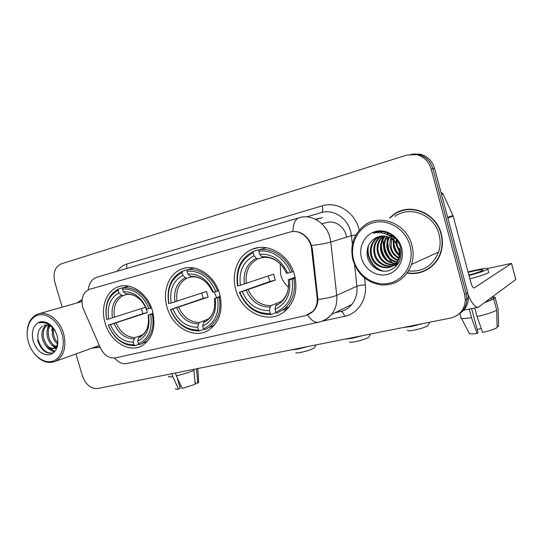 <?xml version="1.0" encoding="UTF-8"?>
<svg xmlns="http://www.w3.org/2000/svg" width="543" height="543" viewBox="0 0 543 543"><rect width="100%" height="100%" fill="white"/><g stroke="black" fill="none" stroke-linecap="round" stroke-linejoin="round"><path stroke-width="0.81" d="M167.061 307.236C172.396 327.762 195.046 340.128 209.557 329.553C219.861 321.463 223.214 309.578 219.63 293.906C214.729 275.274 195.785 263.138 181.762 269.002C168.758 273.638 162.214 291.292 167.061 307.236M235.845 289.792C241.662 313.223 269.851 325.576 285.713 310.474C294.978 301.379 297.903 289.528 294.489 274.921C289.344 254.776 267.808 242.185 252.061 249.359C238.058 254.884 230.931 273.312 235.845 289.792M105.084 322.949C110.093 341.615 129.438 353.622 142.504 345.463C152.78 338.282 156.106 326.771 152.481 310.935C147.777 293.491 130.754 281.803 118.164 286.826C106.224 290.838 100.367 307.63 105.084 322.949M82.814 307.609L100.414 347.975C104.141 355.346 109.157 358.651 115.455 357.891L305.6 315.626L312.958 311.356C316.264 307.589 317.648 302.933 317.126 297.381L311.539 248.877C310.528 237.685 299.349 229.044 290.043 232.051L89.317 289.385C82.97 292.467 80.805 298.541 82.814 307.609M346.522 237.169C345.267 227.198 335.112 219.854 326.574 222.576L321.87 223.797M91.882 348.185L100.082 347.235M99.457 347.208L100.027 347.106M407.236 273.027C421.538 275.946 436.796 266.789 441.025 252.061C442.789 246.088 442.864 240.013 441.262 233.829C436.328 212.937 410.42 202.471 394.34 214.017L389.494 218.014M421.85 271.71L426.56 270.034M290.505 231.929L292.976 231.44C300.462 231.182 306.32 234.997 310.542 242.87L312.286 248.66L317.947 299.505C317.709 304.161 316.202 308.057 313.42 311.2L307.65 315.015C311.2 320.363 314.75 322.78 318.293 322.264L318.605 322.196M387.709 243.203L388.483 247.119M460.064 313.284C465.337 309.707 468.107 304.616 468.378 298.012L467.699 292.575L434.631 168.5L432.907 168.798C430.572 161.176 425.739 156.384 418.415 154.416L411.316 154.205L418.415 154.416C425.739 156.384 430.572 161.176 432.907 168.798L466.186 293.573L432.907 168.798L431.176 169.097C428.821 161.434 423.961 156.615 416.603 154.633L406.951 155.026L61.298 263.85C54.938 266.864 52.773 272.98 54.802 282.204L62.16 307.155M458.516 314.397C463.81 310.806 466.6 305.689 466.871 299.044L466.186 293.573L466.871 299.044C466.6 305.689 463.81 310.806 458.516 314.397M81.369 299.94L77.045 302.94M75.959 353.921L82.468 376C85.74 384.77 90.905 388.931 97.957 388.469L450.676 318.035C459.711 315.653 464.604 309.666 465.344 300.082L464.652 294.584L431.176 169.097M403.381 210.066L398.759 211.987M434.631 168.5C432.303 160.925 427.49 156.16 420.201 154.205L413.148 153.995M171.88 373.713L172.708 376.598L178.545 389.107L180.222 388.286L177.127 377.555M168.71 376.197C168.133 376.964 169.47 377.1 172.708 376.598M176.346 375.878C182.815 374.358 188.679 372.525 193.939 370.38L195.188 384.308L182.183 388.428L176.346 375.878L175.511 372.987M193.647 369.362L193.939 370.38M194.903 381.071L195.575 383.419L197.822 382.998L196.491 368.799M196.586 369.138L197.489 368.595M175.654 388.605C175.253 389.236 176.21 389.406 178.545 389.107M197.822 382.998L198.616 382.415L198.582 381.702M179.679 386.419L181.118 386.148M61.983 333.993C58.325 321.361 46.997 312.524 38.119 315.11C29.186 317.512 24.822 330.327 28.514 342.477C32.078 354.66 42.883 363.545 51.857 361.407C60.884 359.452 65.771 346.583 61.983 333.993M33.87 353.052C40.739 361.543 48.049 364.258 55.793 361.19C64.081 355.998 66.68 346.78 63.592 333.531C59.784 319.827 47.031 310.392 37.752 314.071C30.971 316.963 27.442 323.221 27.15 332.852M81.389 300.218L77.561 302.797M57.287 346.868L54.375 348.477L57.843 344.167C55.148 342.151 53.323 339.219 52.372 335.35L52.535 327.544M57.958 342.85C55.814 340.787 54.368 338.153 53.608 334.95L53.458 328.454M56.126 347.194C51.938 346.196 49.026 342.782 47.384 336.945C46.474 332.513 47.112 328.698 49.298 325.495M56.615 346.604C52.773 345.28 50.112 341.927 48.639 336.545C47.784 332.56 48.259 328.99 50.058 325.834M54.375 348.477C48.938 349.855 44.913 346.556 42.32 338.567C41.22 332.445 42.598 327.891 46.467 324.911M55.644 348.049L54.531 348.43M54.449 348.443C49.406 348.749 45.782 345.321 43.589 338.16C42.537 332.438 43.718 328.04 47.146 324.952M55.148 330.667C51.816 325.895 48.089 324.123 43.983 325.352L44.54 325.162M50.431 325.501L51.789 326.153M33.218 341.282C36.856 350.914 42.415 355.4 49.881 354.749C56.818 351.986 59.201 345.491 57.035 335.248C53.255 325.4 47.614 320.92 40.107 321.802C33.306 324.782 31.012 331.278 33.218 341.282M54.863 330.164L48.619 323.635C45.598 321.904 42.707 321.537 39.958 322.528L39.191 322.868C45.402 321.734 50.709 324.32 55.121 330.626M42.605 326.085C38.56 328.936 37.1 333.517 38.227 339.837M92.371 348.009L99.98 346.991M97.278 346.244L99.342 345.552M39.191 322.868L40.603 322.311M53.635 352.828C46.623 354.07 41.451 349.746 38.132 339.864M54.992 351.416L48.571 347.982M53.696 352.76L53.696 352.76C46.46 354.667 41.058 350.432 37.487 340.054M54.775 351.681C51.51 351.335 48.558 349.373 45.904 345.782M56.472 349.02L55.087 348.239M54.965 348.158L50.737 343.855M46.983 332.384L48.117 325.121M51.958 331.182L52.142 327.205M314.696 347.262L314.295 347.968C311.478 349.583 306.999 351.063 300.856 352.407C297.618 353.018 295.955 353.072 295.867 352.563M291.075 349.909L297.584 349.197L307.725 346.583M153.187 313.773L150.696 314.533C152.753 329.119 148.68 338.873 138.485 343.787L137.712 341.126C146.685 336.653 150.296 327.965 148.558 315.069L153.085 313.297M138.988 344.194L135.085 345.687L133.999 344.819C122.637 344.846 114.091 338.289 108.356 325.162L110.358 324.66C115.523 336.266 123.146 342.104 133.225 342.165L134.175 338.913L135.255 337.576L142.415 334.936M145.904 307.888L147.323 312.544L110.358 324.66M108.356 325.162L142.87 313.678L141.37 308.594M150.683 308.18C144.323 293.885 135.105 287.064 123.037 287.702L122.603 289.086C134.107 288.537 142.911 295.059 148.999 308.662L151.483 307.915M128.684 286.127L123.037 287.702M138.485 343.787L139.571 344.662L142.218 343.414C151.124 337.468 154.511 327.68 152.379 314.044M108.261 325.121C114.234 338.893 123.18 345.748 135.085 345.687M148.999 308.662L146.861 309.211C141.411 297.225 133.585 291.415 123.376 291.774L122.603 289.086M148.558 315.069L150.696 314.533M133.225 342.165L133.999 344.819M123.376 291.774L125.895 293.912L127.3 294.415C131.141 294.096 134.949 295.406 138.737 298.345M146.461 309.171L146.861 309.211M139.727 336.524L138.655 337.861L137.712 341.126M126.784 286.656L118.591 288.944C108.254 294.571 104.256 304.745 106.611 319.467L106.699 319.494C104.494 305.438 108.308 295.718 118.15 290.322L118.591 288.944M118.15 290.322L118.931 292.996C110.243 297.849 106.835 306.51 108.702 318.985L106.699 319.494M127.021 294.421L123.057 295.582L121.449 295.127L118.931 292.996M108.702 318.985L145.592 307.223M142.87 313.678L147.323 312.544M369.192 336.551L368.751 337.318C365.996 338.907 361.523 340.366 355.339 341.703C351.586 342.409 349.651 342.47 349.529 341.886M344.893 339.165L352.224 338.309L362.88 335.567M214.227 291.958L216.555 297.564M220.356 296.878L217.587 297.74C219.569 313.168 214.872 323.54 203.51 328.861L202.702 326.051C212.707 321.212 216.874 311.974 215.211 298.338L220.227 296.281M203.896 329.207L199.586 330.938L198.528 330.001C185.991 330.158 176.685 323.336 170.617 309.53L172.837 308.974C178.308 321.178 186.602 327.259 197.727 327.205L198.548 323.818L199.539 322.447L208.044 319.175M182.102 272.552L182.482 271.12C170.97 277.215 166.368 288.034 168.683 303.564L168.907 303.564C166.735 288.733 171.14 278.396 182.102 272.552L182.903 275.369C173.231 280.629 169.301 289.833 171.12 303.001L206.53 291.489L208.139 297.143L172.837 308.974M170.617 309.53L203.231 298.385L201.691 293.091M211.974 326.811L213.447 326.214M217.567 291.048C212.523 277.12 199.043 267.767 187.41 269.742L187.036 271.181C199.763 270.428 209.36 277.215 215.829 291.543L218.578 290.702M193.81 267.957L187.41 269.742M203.51 328.861L204.562 329.798L209.014 327.524C217.926 320.811 221.361 310.718 219.324 297.238M170.393 309.524C176.713 324.001 186.439 331.135 199.586 330.938M215.829 291.543L213.453 292.154C207.657 279.536 199.118 273.482 187.844 274.011L187.036 271.181M215.211 298.338L217.587 297.74M197.727 327.205L198.528 330.001M187.844 274.011L190.288 276.319L191.659 276.876M212.7 292.182L213.453 292.154M204.501 321.28L203.51 322.657L202.702 326.051M190.206 268.961L182.482 271.12M171.12 303.001L168.907 303.564M191.333 276.876L186.894 278.186L185.353 277.67L182.903 275.369M203.231 298.385L208.139 297.143M428.162 324.972L427.68 325.8C424.986 327.348 420.52 328.793 414.282 330.124C409.917 330.938 407.65 331.013 407.481 330.354M403.089 327.538L411.363 326.526L422.583 323.648M280.161 263.796L280.738 274.948C282.163 279.896 284.742 284.016 288.482 287.308M295.222 278.03L292.141 279.027C294.007 295.392 288.571 306.469 275.83 312.252L275.002 309.286C286.215 304.019 291.041 294.157 289.48 279.699L288.319 279.733L295.066 277.256M276.068 312.496L271.283 314.54L270.278 313.528C256.364 313.847 246.183 306.734 239.741 292.182L242.212 291.564C248.022 304.426 257.104 310.766 269.45 310.569L270.102 307.046L270.977 305.641L281.308 301.426M253.228 252.78L253.255 251.416C240.556 258.135 235.329 269.64 237.576 285.917L237.963 285.876C235.859 270.183 240.949 259.147 253.228 252.78L254.07 255.76C243.223 261.488 238.682 271.317 240.434 285.245L273.604 274.181L275.267 280.134L242.212 291.564M239.741 292.182L269.837 281.512L268.262 276.014M266.43 247.737L259.038 249.76L258.733 251.246C271.113 249.156 285.184 258.441 290.308 272.471L292.1 271.948C286.785 257.219 271.995 247.479 259.038 249.76M283.589 310.365L287.831 308.363M292.1 271.948L293.376 271.5M275.83 312.252L276.835 313.27L284.742 308.607C292.752 301.066 295.813 291.028 293.926 278.505M239.354 292.209C246.054 307.467 256.696 314.913 271.283 314.54M290.308 272.471L287.654 273.149C281.471 259.819 272.111 253.52 259.574 254.246L258.733 251.246M289.48 279.699L292.141 279.027M269.45 310.569L270.278 313.528M259.574 254.246L261.909 256.751L263.348 257.355M286.466 273.251L287.654 273.149M276.502 304.338L275.634 305.75L275.002 309.286M260.64 249.305L253.54 251.294M240.434 285.245L237.963 285.876M262.846 257.362L257.85 258.855L256.411 258.251L254.07 255.76M269.837 281.512L275.267 280.134M468.168 294.842C471.738 303.32 475.111 307.447 478.281 307.236L515.775 279.577L511.52 263.389L474.148 287.973C472.994 287.885 471.915 286.134 470.91 282.713L453.174 216.073L447.812 217.967M515.762 279.421L511.54 263.375L488.021 268.425M440.916 192.093L443.047 193.892L453.174 216.073M468.853 274.989C476.13 273.088 480.765 271.534 482.768 270.339C483.738 269.28 480.399 269.586 472.736 271.256L468.154 272.369M481.207 328.372L477.209 329.608M469.2 309.082L471.487 317.655L477.066 333.45L478.016 332.642L471.609 308.594M486.223 301.65L493.763 299.03L496.716 310.175L497.144 327.605C494.028 329.302 489.189 330.911 482.625 332.418L477.059 316.555L474.765 307.949M491.096 298.012L491.49 299.498M497.116 326.608L498.569 326.336L498.148 309.001L495.216 297.924L492.956 298.392L492.562 296.912M492.956 298.392L492.827 297.91M469.885 278.864C479.747 276.292 486.019 274.174 488.707 272.532L488.476 271.649M468.982 275.477C478.845 272.898 485.123 270.794 487.818 269.179C489.128 267.74 484.56 268.154 474.12 270.434L468.039 271.914M485.327 302.315L493.763 299.03M495.216 297.924C495.596 297.272 494.714 296.96 492.589 297.001M471.487 317.655C463.62 318.911 460.077 318.789 460.864 317.302L459.84 313.46M477.059 316.555C486.114 314.472 492.664 312.34 496.716 310.175M498.148 309.001L497.965 308.302M477.066 333.45C471.433 334.223 468.758 334.026 469.057 332.879L461.401 318.327M410.033 245.769C405.689 229.18 388.048 218.449 373.075 222.766C358.027 226.852 349.217 244.289 353.656 260.056C357.878 275.885 374.392 286.772 389.501 283.208C404.664 279.883 414.608 262.296 410.033 245.769M411.899 245.219C406.782 223.75 380.27 213.155 364.462 225.365C353.554 234.128 349.719 245.728 352.97 260.165C357.742 274.5 367.244 282.767 381.464 284.966C395.901 285.319 405.926 278.478 411.533 264.434C413.488 258.183 413.61 251.782 411.899 245.219M408.594 270.957C422.916 272.097 432.907 265.798 438.581 252.054C440.441 246.291 440.59 240.413 439.036 234.406C434.4 214.729 409.782 205.125 394.91 216.426M383.12 235.961L382.849 238.798M382.815 240.047L383.663 247.54M408.397 209.286L403.435 210.392M383.032 236.599L382.917 238.696M382.903 239.863L383.623 246.379M407.44 272.735C421.511 275.518 436.463 266.518 440.672 252.067C442.45 246.122 442.545 240.074 440.943 233.911C436.049 213.189 410.325 202.851 394.415 214.363L390.152 217.824M399.098 251.178L396.444 245.416L396.098 243.413M398.677 249.047L397.238 245.348M399.112 255.475C396.193 253.113 394.299 250.147 393.431 246.563L393.241 240.06M399.2 254.626C396.641 252.319 394.971 249.536 394.191 246.271L393.872 240.658M398.508 258.237C394.299 255.97 391.584 252.468 390.369 247.73C389.63 244.635 389.826 241.499 390.953 238.323M398.691 257.62C394.781 255.291 392.263 251.898 391.136 247.432L391.503 238.682M397.632 260.396C392.317 258.543 388.856 254.715 387.247 248.918C386.317 244.9 386.86 240.997 388.863 237.216M397.87 259.9C392.82 257.918 389.535 254.158 388.035 248.619C387.145 244.825 387.593 241.106 389.372 237.454M396.573 262.181C390.234 260.911 386.066 256.893 384.071 250.126C382.991 245.192 383.935 240.651 386.887 236.504M396.852 261.76C390.763 260.335 386.765 256.357 384.865 249.821C383.826 245.117 384.661 240.725 387.369 236.653M395.358 263.681C388.048 263.145 383.209 259.045 380.833 251.361C379.652 245.484 381.037 240.4 384.987 236.096M395.677 263.328C388.605 262.602 383.928 258.509 381.648 251.049C380.487 245.416 381.756 240.454 385.455 236.178M394.014 264.943C385.808 265.303 380.31 261.197 377.534 252.617C376.326 246.502 377.819 241.275 382 236.931L383.141 235.94M392.969 263.457L394.347 264.651C386.372 264.767 381.037 260.654 378.362 252.298C377.161 246.203 378.647 240.983 382.822 236.653L383.596 235.961M399.743 260.884C393.275 270.821 376.557 266.423 374.175 253.9C372.96 247.723 374.453 242.449 378.668 238.072L381.356 236.015M399.091 262.255C391.713 270.19 377.283 264.97 375.016 253.574C373.808 247.418 375.301 242.151 379.503 237.786L381.797 235.974M396.668 244.336C390.994 236.239 383.989 234.081 375.661 237.875C368.88 241.974 366.104 248.137 367.333 256.364C369.294 266.369 379.496 273.088 388.489 270.767C398.331 267.075 402.397 259.5 400.68 248.056C398.847 241.323 394.89 236.395 388.795 233.28C383.514 231.06 378.356 231.013 373.326 233.144C383.765 231.216 391.544 234.949 396.668 244.336L398.487 248.389C399.696 252.447 399.444 256.377 397.741 260.172C392.521 272.41 373.333 269.023 370.747 255.203C369.525 248.972 371.032 243.644 375.267 239.225L379.611 236.307M399.302 248.063C400.503 252.122 400.259 256.038 398.555 259.825C393.342 272.036 374.188 268.663 371.609 254.871C370.387 248.66 371.894 243.345 376.123 238.934L380.046 236.212M396.064 243.06L396.227 239.151M397.184 245.131L396.831 239.931M393.417 239.198L394.008 237.264M393.987 239.87L394.551 237.603M387.227 234.549L388.136 233.89M386.806 233.918L388.612 233.198M386.141 234.074L389.419 233.592M388.523 235.221L395.365 238.16M387.6 234.732L393.268 236.157M361.523 258.068C364.536 269.403 376.401 277.14 387.139 274.52C397.924 272.084 404.874 259.581 401.637 247.9C398.555 236.178 386.121 228.515 375.451 231.515C364.726 234.338 358.346 246.766 361.523 258.068M388.618 258.203L392.324 262.778M393.017 263.464L393.648 264.061M426.384 269.749L430.803 267.237M387.926 257.491L392.216 262.744M394.598 264.848L396.336 266.138M373.326 233.144L375.206 232.431M383.813 271.208C373.475 268.826 365.765 256.215 368.683 245.097M381.858 231.929L382.218 231.623M387.587 260.355C383.304 255.801 381.254 250.459 381.437 244.35M390.451 258.801C386.467 254.423 384.519 249.352 384.6 243.583M393.254 257.246C389.569 253.065 387.722 248.266 387.709 242.85M398.691 254.165C395.603 250.398 393.974 246.176 393.79 241.486M382.184 271.038C372.892 268.181 366.118 257.063 367.937 246.902M381.444 232.065L381.987 231.603M384.722 257.511L381.247 248.558M381.274 242.097L383.256 235.947M384.688 233.544L385.706 232.2M387.424 255.549L384.566 248.178M389.996 253.411L387.899 248.022M317.126 297.381L317.852 297.069M311.539 248.877L312.279 248.646M290.715 231.881L291.537 231.664M117.247 271.235C119.738 267.618 122.935 265.208 126.838 264.007L322.304 205.817C323.173 209.584 322.813 211.851 321.239 212.618L306.652 216.888M322.304 205.817C336.877 201.032 354.64 211.953 358.903 228.847L359.228 230.137M311.594 245.511C320.404 244.384 326.805 243.23 330.789 242.049L351.43 235.642L350.581 231.189C347.16 217.648 332.968 208.831 321.239 212.618M83.127 308.58L82.875 307.8M292.976 231.44C293.193 223.492 295.297 218.917 299.288 217.709C311.438 213.766 326.255 223.098 329.886 237.359L330.789 242.049L336.735 295.311C337.441 302.743 335.703 309.13 331.529 314.465C328.929 317.621 325.759 319.854 322.013 321.151M127.082 363.477L126.757 363.545C122.413 364.265 118.333 362.432 114.505 358.047M317.947 299.505C326.608 298.345 332.873 296.946 336.735 295.311L356.894 286.256L354.572 264.746M101.568 350.221L101.351 349.855M298.711 217.879L97.183 277.134C92.174 278.64 89.174 282.883 88.176 289.86M364.591 278.05L365.317 284.871C367.116 299.804 357.674 313.779 344.622 316.318L321.619 321.286M464.652 294.584L467.699 292.575M335.038 312.734L340.352 311.567C344.9 310.535 348.715 308.18 351.789 304.508C355.828 299.403 357.532 293.322 356.894 286.256C358.787 285.543 361.597 285.089 365.317 284.871M352.373 244.384L351.43 235.642L355.93 234.814M340.936 311.431C342.45 311.655 343.678 313.284 344.622 316.318M126.838 264.007L126.723 268.446M315.51 219.311L322.603 217.573L315.904 219.508M311.315 312.89L311.709 312.802M290.648 231.888L291.32 231.712M116.087 322.963C120.485 332.533 126.872 337.407 135.255 337.576M146.467 309.191C141.655 298.826 134.8 293.729 125.895 293.912M138.655 337.861C146.406 333.836 149.576 326.228 148.158 315.021M114.091 323.58C118.679 333.653 125.372 338.764 134.175 338.913M121.449 295.127C113.915 299.437 110.915 307.033 112.435 317.913M123.057 295.582C115.897 299.716 113.025 306.958 114.437 317.302M178.681 307.236C183.344 317.295 190.294 322.366 199.539 322.447M212.713 292.215C207.596 281.301 200.116 276.007 190.288 276.319M203.51 322.657C212.164 318.307 215.809 310.216 214.458 298.372M176.692 307.861C181.552 318.449 188.835 323.771 198.548 323.818M185.353 277.67C176.964 282.333 173.502 290.41 174.975 301.888M186.894 278.186C178.918 282.659 175.613 290.356 176.97 301.277M248.165 289.786C253.119 300.388 260.721 305.668 270.977 305.641M286.494 273.312C281.03 261.794 272.837 256.269 261.909 256.751M275.634 305.75C285.333 301.026 289.555 292.385 288.306 279.828M246.189 290.403C251.361 301.569 259.33 307.114 270.102 307.046M256.411 258.251C247.011 263.335 243.006 271.948 244.411 284.091M262.955 257.382L257.545 258.997C248.823 263.939 245.103 272.097 246.386 283.487M474.392 287.871L473.93 287.973M447.663 217.397L452.977 215.523M443.047 193.892L441.507 194.299M388.035 232.961L387.851 233.728M387.811 233.918L387.648 234.732M387.363 236.667L387.24 241.377M387.593 244.493L388.184 247.194M312.958 311.356L313.521 311.091M120.872 286.08L118.164 286.826M258.23 247.662L252.061 249.359M185.652 267.93L181.762 269.002M126.757 363.545L318.293 322.264C323.485 321.117 327.891 318.517 331.529 314.465L351.789 304.508C348.83 308.125 345.131 310.44 340.692 311.458L335.18 312.666M416.603 154.633L420.201 154.205M465.344 300.082L468.378 298.012M311.417 312.802L311.818 312.714M395.474 213.691L394.34 214.017M198.616 382.415L197.883 368.521M81.525 301.67L39.361 313.616M99.321 345.504L55.793 361.19M314.295 347.968L315.992 344.934M147.397 341.432L142.218 343.414M147.418 327.728C145.992 331.563 143.793 334.312 140.827 335.988M368.751 337.318L370.631 334.02M214.098 325.488L209.014 327.524M206.849 283.086C202.111 278.511 197.048 276.441 191.659 276.882M214.302 308.682C213.019 313.834 210.508 317.641 206.754 320.105M427.68 325.8L429.778 322.209M289.229 306.693L284.742 308.607M284.165 268.737C278.539 260.613 271.561 256.832 263.226 257.382M288.672 284.437C288.428 291.795 285.883 297.537 281.03 301.657M478.281 307.236L463.702 310.196M488.707 272.532L487.818 269.179M398.555 259.825L397.741 260.172M382.822 236.646L382 236.931M379.509 237.78L378.668 238.065M376.129 238.934L375.274 239.225M441.079 251.877L440.672 252.067M438.581 252.054L411.533 264.434"/></g></svg>

